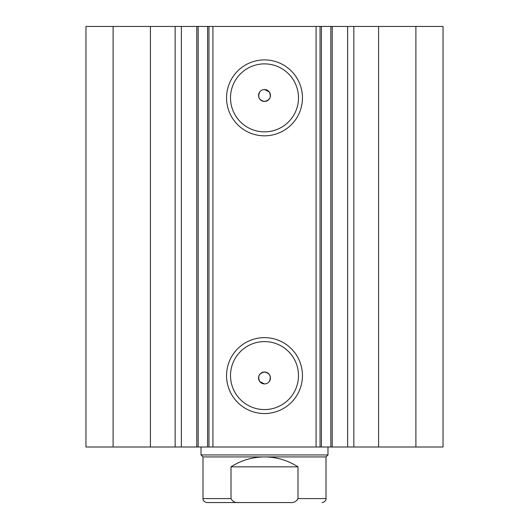 <?xml version="1.0" encoding="UTF-8"?>
<svg xmlns="http://www.w3.org/2000/svg" width="529" height="529" viewBox="0 0 529 529"><rect width="100%" height="100%" fill="white"/><g stroke="black" fill="none" stroke-linecap="round" stroke-linejoin="round"><path stroke-width="0.79" d="M316.077 447.005L316.077 26.45L332.205 26.45L332.205 447.005L207.58 447.005L207.58 26.45L198.17 26.45L198.17 447.005L207.58 447.005M332.205 26.45L347.639 26.45L347.639 447.005L332.205 447.005M198.17 26.45L150.415 26.45L150.415 447.005L198.17 447.005M264.5 135.821A37.956 37.956 0 0 1 226.544 97.865A37.956 37.956 0 0 1 264.5 59.909A37.956 37.956 0 0 1 302.456 97.865A37.956 37.956 0 0 1 264.5 135.821M264.5 63.877A33.988 33.988 0 0 0 230.512 97.865A33.988 33.988 0 0 0 264.5 131.853A33.988 33.988 0 0 0 298.488 97.865A33.988 33.988 0 0 0 264.5 63.877M264.5 413.546A37.956 37.956 0 0 1 226.544 375.59A37.956 37.956 0 0 1 264.5 337.634A37.956 37.956 0 0 1 302.456 375.59A37.956 37.956 0 0 1 264.5 413.546M264.5 341.602A33.988 33.988 0 0 0 230.512 375.59A33.988 33.988 0 0 0 264.5 409.578A33.988 33.988 0 0 0 298.488 375.59A33.988 33.988 0 0 0 264.5 341.602M264.5 383.922L259.739 381.541C257.464 376.436 259.051 373.262 264.5 372.019A5.951 5.951 0 0 0 258.549 377.971A5.951 5.951 0 0 0 264.5 383.922A5.951 5.951 0 0 0 270.451 377.971A5.951 5.951 0 0 0 264.5 372.019C269.949 373.262 271.536 376.436 269.261 381.541M259.739 91.914C257.458 97.012 259.045 100.186 264.5 101.436C269.949 100.193 271.536 97.019 269.261 91.914L264.5 89.533A5.951 5.951 0 0 0 258.549 95.485A5.951 5.951 0 0 0 264.5 101.436A5.951 5.951 0 0 0 270.451 95.485A5.951 5.951 0 0 0 264.5 89.533M150.415 447.005L85.963 447.005L85.963 26.45L150.415 26.45M347.639 26.45L443.038 26.45L443.038 447.005L347.639 447.005M207.58 26.45L212.923 26.45L212.923 447.005M316.077 26.45L212.923 26.45M113.107 447.005L113.107 26.45M415.893 26.45L415.893 447.005M320.045 26.45L320.045 447.005M208.955 447.005L208.955 26.45M181.361 26.45L181.361 447.005M232.76 502.55L289.985 502.55C293.74 502.947 296.405 501.624 297.992 498.582L325.996 498.582C326.175 498.602 326.036 501.942 322.029 502.55M325.996 456.924L203.004 456.924L201.02 454.94L327.98 454.94L325.996 456.924L325.996 498.582M203.004 456.924L203.004 498.582L231.008 498.582L231.008 466.843C241.217 460.309 252.379 457.003 264.5 456.924C276.621 457.003 287.783 460.309 297.992 466.843L297.992 498.582M231.008 498.582C232.575 501.618 235.246 502.94 239.015 502.55L289.985 502.55M231.008 466.843L297.992 466.843M239.015 502.55L206.971 502.55C202.964 501.942 202.825 498.602 203.004 498.582M378.585 26.45L378.585 447.005M175.152 26.45L175.152 447.005M321.42 26.45L321.42 447.005M330.83 447.005L330.83 26.45M353.848 26.45L353.848 447.005M196.795 26.45L196.795 447.005M327.98 447.005L327.98 454.94M201.02 447.005L201.02 454.94"/></g></svg>
